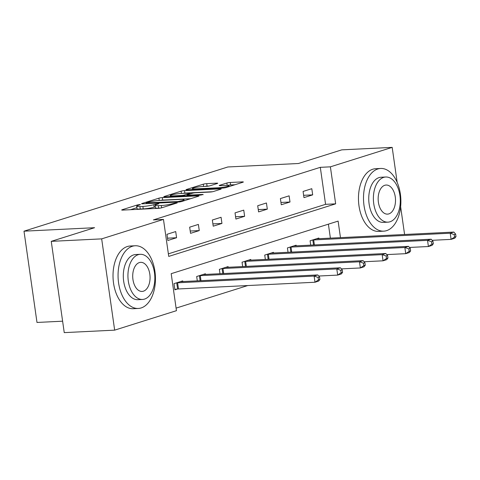 <?xml version="1.0" encoding="UTF-8"?>
<svg xmlns="http://www.w3.org/2000/svg" width="480" height="480" viewBox="0 0 480 480"><rect width="100%" height="100%" fill="white"/><g stroke="black" fill="none" stroke-linecap="round" stroke-linejoin="round"><path stroke-width="0.72" d="M139.716 204.582L137.328 204.966L122.166 209.742A2.466 0.306 -8.1 0 0 121.704 209.994A2.466 0.306 -8.1 0 0 122.718 210.096L158.346 208.338A2.466 0.306 -8.1 0 0 161.754 207.792L176.916 203.016L177.24 202.842L176.532 202.77L172.182 203.772A7.884 0.972 -8.1 0 1 161.286 205.524L158.316 205.668A7.884 0.972 -8.1 0 1 155.076 205.338A7.884 0.972 -8.1 0 1 156.546 204.54L158.832 203.748L158.124 203.676L153.774 204.678A7.884 0.972 -8.1 0 1 142.872 206.43L139.902 206.574A7.884 0.972 -8.1 0 1 136.662 206.244A7.884 0.972 -8.1 0 1 138.138 205.446L140.424 204.654L139.716 204.582M217.26 183.498A2.466 0.306 -8.1 0 0 217.716 183.252A2.466 0.306 -8.1 0 0 216.708 183.15L206.712 183.642A2.466 0.306 -8.1 0 0 203.304 184.188L186.462 189.492A2.466 0.306 -8.1 0 0 186 189.744A2.466 0.306 -8.1 0 0 187.014 189.846L222.642 188.088A2.466 0.306 -8.1 0 0 226.05 187.542L242.892 182.238A2.466 0.306 -8.1 0 0 243.354 181.992A2.466 0.306 -8.1 0 0 242.34 181.884L230.268 182.484A2.466 0.306 -8.1 0 0 226.86 183.03L219.654 185.298A2.466 0.306 -8.1 0 0 219.192 185.55A2.466 0.306 -8.1 0 0 220.206 185.652L226.194 185.358A6.594 0.816 -8.1 0 1 228.9 185.628A6.594 0.816 -8.1 0 1 225.396 186.864A6.594 0.816 -8.1 0 1 218.556 187.758L195.096 188.916A6.594 0.816 -8.1 0 1 192.39 188.64A6.594 0.816 -8.1 0 1 195.894 187.404A6.594 0.816 -8.1 0 1 202.734 186.51L206.646 186.318A2.466 0.306 -8.1 0 0 210.048 185.772L217.26 183.498M340.47 237.648L338.112 221.106L171.192 273.678L176.454 310.68L114.66 330.144L64.242 332.622L51.252 241.356L94.584 227.706L24 231.18L227.856 166.974L298.44 163.506L341.772 149.856L392.184 147.378L397.17 182.406M51.252 241.356L101.67 238.872L163.464 219.408L168.732 256.41L335.658 203.838L330.39 166.836L392.184 147.378M168.366 253.848L325.572 204.336L320.304 167.334L153.384 219.906L163.464 219.408M320.304 167.334L330.39 166.836M162.324 197.622A2.466 0.306 -8.1 0 0 158.916 198.168L142.074 203.472A2.466 0.306 -8.1 0 0 141.612 203.718A2.466 0.306 -8.1 0 0 142.626 203.826L178.26 202.068A2.466 0.306 -8.1 0 0 181.662 201.522L198.504 196.218A2.466 0.306 -8.1 0 0 198.966 195.966A2.466 0.306 -8.1 0 0 197.952 195.864L162.324 197.622L162.672 200.088A2.466 0.306 -8.1 0 0 160.242 200.394M164.268 196.482L181.11 191.178A2.466 0.306 -8.1 0 1 184.518 190.632L220.146 188.874A2.466 0.306 -8.1 0 1 221.16 188.976A2.466 0.306 -8.1 0 1 220.698 189.228L213.492 191.496A2.466 0.306 -8.1 0 1 210.084 192.048L195.636 192.756A2.466 0.306 -8.1 0 0 192.228 193.302L187.446 194.808A2.466 0.306 -8.1 0 0 186.984 195.06A2.466 0.306 -8.1 0 0 187.998 195.162L203.04 194.424L201.042 195.048L164.82 196.836A2.466 0.306 -8.1 0 1 163.806 196.728A2.466 0.306 -8.1 0 1 164.268 196.482L164.322 196.842M24 231.18L36.99 322.452L62.616 321.192M167.856 240.48L176.58 237.732L175.704 231.564L166.98 234.312L167.856 240.48M190.542 233.334L199.266 230.586L198.384 224.418L189.66 227.166L190.542 233.334M213.222 226.188L221.946 223.44L221.07 217.272L212.346 220.02L213.222 226.188M235.908 219.048L244.632 216.3L243.75 210.132L235.026 212.88L235.908 219.048M258.588 211.902L267.312 209.154L266.436 202.986L257.712 205.734L258.588 211.902M281.274 204.756L289.998 202.008L289.116 195.84L280.392 198.588L281.274 204.756M303.954 197.616L312.678 194.868L311.802 188.7L303.078 191.448L303.954 197.616M176.088 308.118L247.74 285.552M330.384 238.14L328.398 224.166M182.82 281.568L182.724 280.896L174 283.644L174.876 289.812L177.234 289.074M197.304 280.854L196.686 276.504L205.41 273.756L205.5 274.428M219.984 273.714L219.366 269.358L228.09 266.61L228.186 267.282M242.67 266.568L242.052 262.212L250.776 259.464L250.866 260.136M265.35 259.422L264.732 255.072L273.456 252.324L273.552 252.996M288.036 252.282L287.418 247.926L296.142 245.178L296.238 245.85M310.716 245.136L310.098 240.78L318.822 238.032L318.918 238.704M114.66 330.144L101.67 238.872M400.626 206.694L404.586 234.492M325.572 204.336L335.658 203.838M176.58 237.732L167.526 238.176M199.266 230.586L190.212 231.03M221.946 223.44L212.892 223.89M244.632 216.3L235.578 216.744M267.312 209.154L258.258 209.598M289.998 202.008L280.944 202.458M312.678 194.868L303.624 195.312M136.662 206.244L137.016 208.716A7.884 0.972 -8.1 0 0 140.256 209.04L139.902 206.574M155.28 206.784L154.128 207.144A7.884 0.972 -8.1 0 1 143.226 208.896L140.256 209.04M155.076 205.338L155.424 207.81A7.884 0.972 -8.1 0 0 158.664 208.134L158.316 205.668M160.776 208.032L158.664 208.134M136.866 207.69L130.434 209.712M190.584 198.714L162.672 200.088M146.418 202.842L178.08 201.546L182.532 200.514A7.884 0.972 -8.1 0 0 184.008 199.716A7.884 0.972 -8.1 0 0 180.762 199.386L159.384 200.436A7.884 0.972 -8.1 0 0 148.482 202.188L146.418 202.842M212.514 191.736L184.866 193.098A2.466 0.306 -8.1 0 0 182.436 193.404M180.642 193.494A6.594 0.816 -8.1 0 0 173.796 194.394A6.594 0.816 -8.1 0 0 170.292 195.624A6.594 0.816 -8.1 0 0 173.004 195.9L181.266 195.492A2.466 0.306 -8.1 0 0 184.674 194.946L189.456 193.44A2.466 0.306 -8.1 0 0 189.918 193.188A2.466 0.306 -8.1 0 0 188.904 193.086L180.642 193.494M234.972 184.734L230.616 184.95A2.466 0.306 -8.1 0 0 227.796 185.34M209.076 186.006L207.06 186.108A2.466 0.306 -8.1 0 0 204.63 186.414M319.902 279.462L319.548 276.996L318.096 277.452L318.45 279.918L319.902 279.462L318.636 281.094L315 282.24L314.118 276.072L317.754 274.932L181.23 281.646A2.508 0.312 171.9 0 1 180.582 281.652L180.372 281.64M174.81 289.338L177.612 289.032A2.508 0.312 171.9 0 1 178.47 288.96L315 282.24L318.45 279.918M176.352 282.906L176.736 282.864A2.508 0.312 171.9 0 1 177.594 282.792L314.118 276.072L318.096 277.452M317.754 274.932L319.548 276.996M57.918 288.198A30.63 18.21 -92.8 0 1 57.21 283.218M132.366 246.276A31.386 18.654 87.2 0 0 118.29 280.446A31.386 18.654 87.2 0 0 138.294 308.46A31.386 18.654 87.2 0 0 141.138 307.95A31.386 18.654 87.2 0 0 155.214 273.78A31.386 18.654 87.2 0 0 135.21 245.766A31.386 18.654 87.2 0 0 132.366 246.276M135.21 245.766L130.17 246.012A31.386 18.654 87.2 0 0 127.32 246.528A31.386 18.654 87.2 0 0 113.25 280.692A31.386 18.654 87.2 0 0 133.254 308.706L138.294 308.46M142.5 299.454L137.862 299.682A22.596 13.434 -92.8 0 1 123.462 279.51A22.596 13.434 -92.8 0 1 133.59 254.91A22.596 13.434 -92.8 0 1 135.642 254.544L140.28 254.316A22.596 13.434 87.2 0 0 138.228 254.682A22.596 13.434 87.2 0 0 128.1 279.282A22.596 13.434 87.2 0 0 142.5 299.454A22.596 13.434 87.2 0 0 144.552 299.088A22.596 13.434 87.2 0 0 154.68 274.488A22.596 13.434 87.2 0 0 140.28 254.316M143.424 291.192A14.562 8.658 87.2 0 0 149.958 275.34A14.562 8.658 87.2 0 0 140.676 262.338A14.562 8.658 87.2 0 0 139.356 262.578A14.562 8.658 87.2 0 0 132.822 278.43A14.562 8.658 87.2 0 0 142.104 291.432A14.562 8.658 87.2 0 0 143.424 291.192M377.808 168.978A31.386 18.654 87.2 0 0 363.732 203.142A31.386 18.654 87.2 0 0 383.736 231.156A31.386 18.654 87.2 0 0 386.58 230.646A31.386 18.654 87.2 0 0 400.656 196.482A31.386 18.654 87.2 0 0 380.652 168.462A31.386 18.654 87.2 0 0 377.808 168.978M380.652 168.462L375.612 168.714A31.386 18.654 87.2 0 0 372.762 169.224A31.386 18.654 87.2 0 0 358.692 203.388A31.386 18.654 87.2 0 0 378.696 231.408L383.736 231.156M387.942 222.156L383.304 222.384A22.596 13.434 -92.8 0 1 368.904 202.206A22.596 13.434 -92.8 0 1 379.032 177.612A22.596 13.434 -92.8 0 1 381.084 177.24L385.722 177.012A22.596 13.434 87.2 0 0 383.67 177.384A22.596 13.434 87.2 0 0 373.542 201.978A22.596 13.434 87.2 0 0 387.942 222.156A22.596 13.434 87.2 0 0 389.994 221.784A22.596 13.434 87.2 0 0 400.122 197.184A22.596 13.434 87.2 0 0 385.722 177.012M388.866 213.888A14.562 8.658 87.2 0 0 395.4 198.036A14.562 8.658 87.2 0 0 386.118 185.04A14.562 8.658 87.2 0 0 384.798 185.274A14.562 8.658 87.2 0 0 378.264 201.126A14.562 8.658 87.2 0 0 387.546 214.128A14.562 8.658 87.2 0 0 388.866 213.888M342.582 272.316L342.234 269.85L340.782 270.306L341.13 272.772L342.582 272.316L341.316 273.954L337.68 275.1L336.804 268.932L340.44 267.786L203.91 274.506A2.508 0.312 171.9 0 1 203.262 274.506L203.052 274.494M318.714 276.03L337.68 275.1L341.13 272.772M199.038 275.76L199.416 275.718A2.508 0.312 171.9 0 1 200.274 275.646L336.804 268.932L340.782 270.306M340.44 267.786L342.234 269.85M365.268 265.17L364.914 262.704L363.462 263.166L363.816 265.632L365.268 265.17L364.002 266.808L360.366 267.954L359.49 261.786L363.12 260.64L226.596 267.36A2.508 0.312 171.9 0 1 225.948 267.366L225.738 267.354M341.394 268.884L360.366 267.954L363.816 265.632M221.718 268.614L222.102 268.572A2.508 0.312 171.9 0 1 222.96 268.506L359.49 261.786L363.462 263.166M363.12 260.64L364.914 262.704M387.948 258.03L387.6 255.564L386.148 256.02L386.496 258.486L387.948 258.03L386.682 259.662L383.046 260.808L382.17 254.64L385.806 253.5L249.276 260.214A2.508 0.312 171.9 0 1 248.628 260.22L248.418 260.208M364.08 261.744L383.046 260.808L386.496 258.486M244.404 261.474L244.782 261.432A2.508 0.312 171.9 0 1 245.64 261.36L382.17 254.64L386.148 256.02M385.806 253.5L387.6 255.564M410.634 250.884L410.28 248.418L408.828 248.874L409.182 251.34L410.634 250.884L409.368 252.522L405.732 253.668L404.856 247.5L408.486 246.354L271.962 253.074A2.508 0.312 171.9 0 1 271.314 253.074L271.104 253.062M386.76 254.598L405.732 253.668L409.182 251.34M267.084 254.328L267.468 254.286A2.508 0.312 171.9 0 1 268.326 254.214L404.856 247.5L408.828 248.874M408.486 246.354L410.28 248.418M433.314 243.738L432.966 241.272L431.514 241.734L431.862 244.2L433.314 243.738L432.048 245.376L428.412 246.522L427.536 240.354L431.172 239.208L294.642 245.928A2.508 0.312 171.9 0 1 293.994 245.934L293.784 245.922M409.446 247.452L428.412 246.522L431.862 244.2M289.77 247.182L290.148 247.14A2.508 0.312 171.9 0 1 291.006 247.074L427.536 240.354L431.514 241.734M431.172 239.208L432.966 241.272M456 236.598L455.646 234.132L454.194 234.588L454.548 237.054L456 236.598L454.734 238.23L451.098 239.376L450.222 233.208L453.852 232.068L317.328 238.782A2.508 0.312 171.9 0 1 316.68 238.788L316.47 238.776M432.126 240.312L451.098 239.376L454.548 237.054M312.45 240.042L312.834 240A2.508 0.312 171.9 0 1 313.692 239.928L450.222 233.208L454.194 234.588M453.852 232.068L455.646 234.132M137.43 205.698L137.328 204.966M174.246 203.856L174.15 203.154M155.844 204.792L155.736 204.06M143.226 208.896L142.872 206.43M154.128 207.144L153.774 204.678M161.61 207.834L161.286 205.524M172.284 204.474L172.182 203.772M122.214 210.102L122.166 209.742M198.024 196.368L197.952 195.864M142.128 203.832L142.074 203.472M159.24 200.448L158.916 198.168M146.88 203.616L146.802 203.088M178.152 202.074L178.08 201.546M180.552 201.786L180.462 201.162M182.634 201.216L182.532 200.514M181.434 193.458L181.11 191.178M184.866 193.098L184.518 190.632M220.218 189.378L220.146 188.874M188.076 195.69L187.998 195.162M203.088 194.76L203.04 194.424M173.082 196.428L173.004 195.9M181.344 196.02L181.266 195.492M184.806 195.852L184.674 194.946M189.558 194.142L189.456 193.44M195.174 189.444L195.096 188.916M218.628 188.286L218.556 187.758M219.702 185.658L219.654 185.298M227.184 185.328L226.86 183.03M230.616 184.95L230.268 182.484M242.412 182.388L242.34 181.884M186.51 189.852L186.462 189.492M203.628 186.468L203.304 184.188M207.06 186.108L206.712 183.642M216.78 183.654L216.708 183.15M177.612 289.032L176.736 282.864M178.47 288.96L177.594 282.792M200.13 280.716L199.416 275.718M200.994 280.674L200.274 275.646M222.81 273.576L222.102 268.572M223.674 273.534L222.96 268.506M245.496 266.43L244.782 261.432M246.36 266.388L245.64 261.36M268.176 259.284L267.468 254.286M269.04 259.242L268.326 254.214M290.862 252.144L290.148 247.14M291.726 252.102L291.006 247.074M313.548 244.998L312.834 240M314.406 244.956L313.692 239.928M146.184 203.646L146.094 203.016M184.152 200.742L184.008 199.716M187.08 195.738L186.984 195.06M170.43 196.56L170.292 195.624M190.032 193.998L189.918 193.188M192.522 189.57L192.39 188.64M229.038 186.6L228.9 185.628"/></g></svg>
